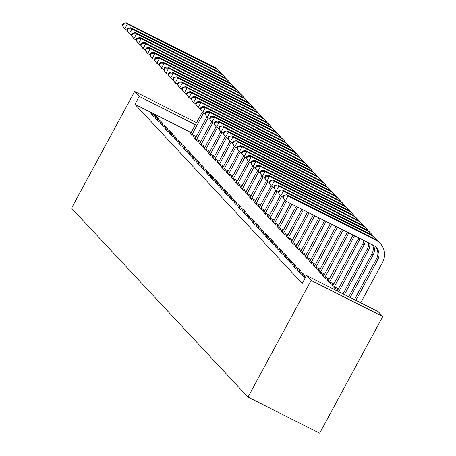 <?xml version="1.0" encoding="UTF-8"?>
<svg xmlns="http://www.w3.org/2000/svg" width="456" height="456" viewBox="0 0 456 456"><rect width="100%" height="100%" fill="white"/><g stroke="black" fill="none" stroke-linecap="round" stroke-linejoin="round"><path stroke-width="0.68" d="M378.172 311.596L382.761 316.51L319.667 433.2L248.007 397.102L71.541 208.175L134.634 91.485L139.222 96.398L134.942 104.31L302.237 283.41L306.512 275.498L378.172 311.596M337.486 290.689L336.522 290.198L337.252 290.985M297.785 270.687L300.538 273.634L305.383 276.074L302.63 273.127L297.785 270.687M328.309 280.862L327.345 280.377L330.098 283.324L333.37 284.971M288.608 260.86L291.361 263.807L296.206 266.247L293.453 263.3L288.608 260.86M319.132 271.035L318.168 270.55L320.921 273.497L324.193 275.15M279.431 251.039L282.184 253.986L287.029 256.426L284.276 253.479L279.431 251.039M309.955 261.214L308.991 260.729L311.744 263.676L315.016 265.324M270.254 241.213L273.007 244.159L277.852 246.599L275.099 243.652L270.254 241.213M300.778 251.387L299.814 250.903L302.567 253.849L305.839 255.497M261.077 231.386L263.83 234.338L268.675 236.772L265.922 233.825L261.077 231.386M291.601 241.566L290.637 241.076L293.39 244.023L296.662 245.676M251.9 221.565L254.653 224.512L259.498 226.951L256.745 224.004L251.9 221.565M282.424 231.739L281.46 231.255L284.213 234.202L287.485 235.849M242.729 211.738L245.476 214.685L250.321 217.124L247.568 214.177L242.729 211.738M273.247 221.912L272.283 221.428L275.036 224.375L278.308 226.028M233.552 201.917L236.305 204.864L241.144 207.303L238.391 204.356L233.552 201.917M264.07 212.091L263.106 211.607L265.859 214.554L269.131 216.201M224.375 192.09L227.128 195.037L231.967 197.476L229.214 194.53L224.375 192.09M254.893 202.264L253.929 201.78L256.682 204.727L259.954 206.38M215.198 182.269L217.951 185.216L222.79 187.655L220.037 184.708L215.198 182.269M245.716 192.443L244.752 191.959L247.505 194.906L250.777 196.553M206.021 172.442L208.774 175.389L213.613 177.829L210.86 174.882L206.021 172.442M236.539 182.617L235.575 182.132L238.328 185.079L241.606 186.726M196.844 162.615L199.597 165.568L204.436 168.002L201.683 165.055L196.844 162.615M227.362 172.795L226.398 172.305L229.151 175.252L232.429 176.905M187.667 152.794L190.42 155.741L195.259 158.181L192.506 155.234L187.667 152.794M218.185 162.969L217.221 162.484L219.974 165.431L223.252 167.078M178.49 142.967L181.243 145.914L186.082 148.354L183.329 145.407L178.49 142.967M209.013 153.142L208.044 152.657L210.797 155.604L214.075 157.257M169.313 133.146L172.066 136.093L176.905 138.533L174.152 135.586L169.313 133.146M199.836 143.321L198.867 142.836L201.62 145.783L204.898 147.43M160.136 123.319L162.889 126.266L167.728 128.706L164.975 125.759L160.136 123.319M190.659 133.494L189.69 133.009L192.443 135.956L195.721 137.609M150.959 113.498L153.712 116.445L158.551 118.885L155.798 115.938L150.959 113.498M191.167 132.633L134.942 104.31M155.547 118.406L158.3 121.353L163.14 123.793L160.387 120.846L155.547 118.406M195.248 138.407L194.279 137.923L197.032 140.87L200.309 142.517M164.724 128.233L167.477 131.18L172.317 133.619L169.564 130.672L164.724 128.233M204.425 148.234L203.456 147.744L206.209 150.697L209.486 152.344M173.901 138.06L176.654 141.007L181.494 143.446L178.741 140.494L173.901 138.06M213.596 158.055L212.633 157.571L215.386 160.518L218.663 162.165M183.078 147.881L185.831 150.828L190.671 153.267L187.918 150.32L183.078 147.881M222.773 167.882L221.81 167.398L224.563 170.345L227.84 171.992M192.255 157.708L195.008 160.655L199.848 163.094L197.095 160.147L192.255 157.708M231.95 177.703L230.987 177.219L233.74 180.166L237.017 181.819M201.432 167.529L204.185 170.476L209.025 172.915L206.272 169.968L201.432 167.529M241.127 187.53L240.164 187.045L242.917 189.992L246.189 191.64M210.609 177.355L213.362 180.302L218.202 182.742L215.449 179.795L210.609 177.355M250.304 197.357L249.341 196.867L252.094 199.813L255.366 201.466M219.786 187.177L222.539 190.123L227.379 192.563L224.626 189.616L219.786 187.177M259.481 207.178L258.518 206.693L261.271 209.64L264.543 211.288M228.963 197.003L231.716 199.95L236.556 202.39L233.803 199.443L228.963 197.003M268.658 217.005L267.695 216.514L270.448 219.467L273.72 221.114M238.14 206.83L240.893 209.777L245.733 212.217L242.98 209.264L238.14 206.83M277.835 226.826L276.872 226.341L279.625 229.288L282.897 230.935M247.312 216.651L250.065 219.598L254.91 222.038L252.157 219.091L247.312 216.651M287.012 236.653L286.049 236.168L288.802 239.115L292.074 240.762M256.489 226.478L259.242 229.425L264.087 231.865L261.334 228.918L256.489 226.478M296.189 246.474L295.226 245.989L297.979 248.936L301.251 250.589M265.666 236.299L268.419 239.246L273.264 241.686L270.511 238.739L265.666 236.299M305.366 256.3L304.403 255.816L307.156 258.763L310.428 260.41M274.843 246.126L277.596 249.073L282.441 251.512L279.688 248.566L274.843 246.126M314.543 266.127L313.58 265.637L316.333 268.584L319.605 270.237M284.02 255.947L286.773 258.894L291.618 261.334L288.865 258.387L284.02 255.947M323.72 275.948L322.757 275.464L325.51 278.411L328.782 280.058M293.197 265.774L295.95 268.721L300.795 271.16L298.042 268.214L293.197 265.774M332.897 285.775L331.934 285.285L334.687 288.238L337.959 289.885M305.583 277.214L302.374 275.601L304.961 278.365M382.761 316.51L311.1 280.411L306.512 275.498M311.1 280.411L248.007 397.102M195.442 124.722L139.222 96.398M196.547 122.675L134.634 91.485M155.137 117.163L155.798 115.938M159.725 122.071L160.387 120.846M164.314 126.985L164.975 125.759M168.902 131.898L169.564 130.672M173.491 136.811L174.152 135.586M178.079 141.725L178.741 140.494M182.668 146.632L183.329 145.407M187.256 151.546L187.918 150.32M191.845 156.459L192.506 155.234M196.433 161.373L197.095 160.147M201.022 166.286L201.683 165.055M205.61 171.194L206.272 169.968M210.199 176.107L210.86 174.882M214.787 181.021L215.449 179.795M219.376 185.934L220.037 184.708M223.964 190.842L224.626 189.616M228.553 195.755L229.214 194.53M233.141 200.668L233.803 199.443M237.73 205.582L238.391 204.356M242.318 210.495L242.98 209.264M246.907 215.403L247.568 214.177M251.495 220.316L252.157 219.091M256.084 225.23L256.745 224.004M260.672 230.143L261.334 228.918M265.261 235.057L265.922 233.825M269.849 239.964L270.511 238.739M274.432 244.878L275.099 243.652M279.021 249.791L279.688 248.566M283.609 254.704L284.276 253.479M288.198 259.612L288.865 258.387M292.786 264.526L293.453 263.3M297.375 269.439L298.042 268.214M301.963 274.352L302.63 273.127M190.437 133.807L202.299 112.045M191.702 135.158L203.621 112.94M126.882 30.073L124.705 28.973L122.185 25.359L122.641 25.855L123.713 23.877L123.251 23.381L122.185 25.359M123.251 23.381L126.226 22.8L214.252 67.146A16.946 16.177 -43 0 1 218.618 70.412L219.763 71.638A16.946 16.177 -43 0 1 221.331 73.621M126.226 22.8L127.378 24.025L215.397 68.371A16.946 16.177 -43 0 1 219.763 71.638M123.713 23.877L127.378 24.025L124.705 28.973L122.641 25.855M191.976 134.474L196.251 136.629M195.025 138.721L206.887 116.958M196.291 140.072L208.21 117.853M131.47 34.981L129.293 33.886L126.774 30.273L127.23 30.763L128.301 28.785L127.84 28.295L126.774 30.273M127.84 28.295L130.815 27.713L218.84 72.059A16.946 16.177 -43 0 1 223.201 75.325L224.352 76.551A16.946 16.177 -43 0 1 225.919 78.535M130.815 27.713L131.966 28.939L219.986 73.285A16.946 16.177 -43 0 1 224.352 76.551M128.301 28.785L131.966 28.939L129.293 33.886L127.23 30.763M196.565 139.388L200.839 141.542M199.614 143.634L211.476 121.866M200.879 144.985L212.798 122.767M136.059 39.894L133.882 38.794L131.362 35.186L131.818 35.676L132.89 33.698L132.428 33.208L131.362 35.186M132.428 33.208L135.404 32.627L223.429 76.967A16.946 16.177 -43 0 1 227.789 80.239L228.94 81.464A16.946 16.177 -43 0 1 230.508 83.448M135.404 32.627L136.555 33.852L224.574 78.198A16.946 16.177 -43 0 1 228.94 81.464M132.89 33.698L136.555 33.852L133.882 38.794L131.818 35.676M201.153 144.301L205.422 146.45M204.202 148.542L216.064 126.779M205.468 149.899L217.387 127.68M140.647 44.808L138.47 43.708L135.951 40.099L136.407 40.59L137.478 38.612L137.017 38.122L135.951 40.099M137.017 38.122L139.992 37.534L228.017 81.88A16.946 16.177 -43 0 1 232.378 85.147L233.529 86.378A16.946 16.177 -43 0 1 235.096 88.361M139.992 37.534L141.143 38.766L229.163 83.112A16.946 16.177 -43 0 1 233.529 86.378M137.478 38.612L141.143 38.766L138.47 43.708L136.407 40.59M205.741 149.215L210.011 151.363M208.791 153.455L220.653 131.693M210.056 154.806L221.975 132.593M145.236 49.721L143.053 48.621L140.539 45.007L140.995 45.503L142.067 43.525L141.605 43.029L140.539 45.007M141.605 43.029L144.581 42.448L232.606 86.794A16.946 16.177 -43 0 1 236.966 90.06L238.117 91.291A16.946 16.177 -43 0 1 239.685 93.269M144.581 42.448L145.732 43.679L233.751 88.025A16.946 16.177 -43 0 1 238.117 91.291M142.067 43.525L145.732 43.679L143.053 48.621L140.995 45.503M210.33 154.128L214.599 156.277M213.38 158.369L225.241 136.606M214.645 159.72L226.564 137.501M149.825 54.629L147.641 53.534L145.128 49.921L145.584 50.411L146.655 48.433L146.194 47.943L145.128 49.921M146.194 47.943L149.169 47.361L237.194 91.707A16.946 16.177 -43 0 1 241.555 94.973L242.706 96.199A16.946 16.177 -43 0 1 244.273 98.182M149.169 47.361L150.315 48.587L238.34 92.933A16.946 16.177 -43 0 1 242.706 96.199M146.655 48.433L150.315 48.587L147.641 53.534L145.584 50.411M214.918 159.036L219.188 161.19M217.968 163.282L229.83 141.514M219.233 164.633L231.152 142.414M154.413 59.542L152.23 58.448L149.716 54.834L150.172 55.324L151.244 53.346L150.782 52.856L149.716 54.834M150.782 52.856L153.757 52.275L241.783 96.621A16.946 16.177 -43 0 1 246.143 99.887L247.294 101.112A16.946 16.177 -43 0 1 248.862 103.096M153.757 52.275L154.903 53.5L242.928 97.846A16.946 16.177 -43 0 1 247.294 101.112M151.244 53.346L154.903 53.5L152.23 58.448L150.172 55.324M219.507 163.949L223.776 166.104M222.556 168.19L234.418 146.427M223.822 169.546L235.741 147.328M159.001 64.456L156.818 63.355L154.305 59.747L154.761 60.238L155.832 58.26L155.371 57.769L154.305 59.747M155.371 57.769L158.346 57.188L246.371 101.528A16.946 16.177 -43 0 1 250.732 104.794L251.883 106.026A16.946 16.177 -43 0 1 253.45 108.009M158.346 57.188L159.492 58.414L247.517 102.76A16.946 16.177 -43 0 1 251.883 106.026M155.832 58.26L159.492 58.414L156.818 63.355L154.761 60.238M224.095 168.862L228.365 171.011M227.145 173.103L239.007 151.341M228.41 174.46L240.329 152.241M163.59 69.369L161.407 68.269L158.893 64.661L159.349 65.151L160.421 63.173L159.959 62.683L158.893 64.661M159.959 62.683L162.934 62.096L250.96 106.442A16.946 16.177 -43 0 1 255.32 109.708L256.471 110.939A16.946 16.177 -43 0 1 258.039 112.923M162.934 62.096L164.08 63.327L252.105 107.673A16.946 16.177 -43 0 1 256.471 110.939M160.421 63.173L164.08 63.327L161.407 68.269L159.349 65.151M228.684 173.776L232.953 175.925M231.733 178.017L243.589 156.254M232.999 179.368L244.918 157.149M168.178 74.282L165.995 73.182L163.482 69.568L163.938 70.064L165.009 68.087L164.548 67.591L163.482 69.568M164.548 67.591L167.523 67.009L255.548 111.355A16.946 16.177 -43 0 1 259.909 114.621L261.06 115.847A16.946 16.177 -43 0 1 262.627 117.83M167.523 67.009L168.669 68.24L256.694 112.581A16.946 16.177 -43 0 1 261.06 115.847M165.009 68.087L168.669 68.24L165.995 73.182L163.938 70.064M233.272 178.689L237.542 180.838M236.322 182.93L248.178 161.167M237.587 184.281L249.506 162.062M172.767 79.19L170.584 78.096L168.065 74.482L168.526 74.972L169.598 72.994L169.136 72.504L168.065 74.482M169.136 72.504L172.111 71.923L260.137 116.269A16.946 16.177 -43 0 1 264.497 119.535L265.648 120.76A16.946 16.177 -43 0 1 267.216 122.744M172.111 71.923L173.257 73.148L261.282 117.494A16.946 16.177 -43 0 1 265.648 120.76M169.598 72.994L173.257 73.148L170.584 78.096L168.526 74.972M237.861 183.597L242.13 185.752M240.91 187.843L252.766 166.075M242.17 189.194L254.095 166.976M177.355 84.103L175.172 83.009L172.653 79.395L173.115 79.885L174.186 77.908L173.725 77.417L172.653 79.395M173.725 77.417L176.7 76.836L264.725 121.182A16.946 16.177 -43 0 1 269.086 124.448L270.237 125.674A16.946 16.177 -43 0 1 271.804 127.657M176.7 76.836L177.846 78.061L265.871 122.407A16.946 16.177 -43 0 1 270.237 125.674M174.186 77.908L177.846 78.061L175.172 83.009L173.115 79.885M242.45 188.51L246.719 190.665M245.499 192.751L257.355 170.989M246.759 194.108L258.683 171.889M181.944 89.017L179.761 87.917L177.241 84.309L177.703 84.799L178.775 82.821L178.313 82.331L177.241 84.309M178.313 82.331L181.288 81.744L269.314 126.09A16.946 16.177 -43 0 1 273.674 129.356L274.82 130.587A16.946 16.177 -43 0 1 276.393 132.571M181.288 81.744L182.434 82.975L270.459 127.321A16.946 16.177 -43 0 1 274.82 130.587M178.775 82.821L182.434 82.975L179.761 87.917L177.703 84.799M247.038 193.424L251.307 195.573M250.087 197.665L261.943 175.902M251.347 199.021L263.272 176.803M186.532 93.93L184.349 92.83L181.83 89.222L182.292 89.712L183.363 87.734L182.902 87.244L181.83 89.222M182.902 87.244L185.877 86.657L273.902 131.003A16.946 16.177 -43 0 1 278.263 134.269L279.408 135.5A16.946 16.177 -43 0 1 280.981 137.484M185.877 86.657L187.023 87.888L275.048 132.234A16.946 16.177 -43 0 1 279.408 135.5M183.363 87.734L187.023 87.888L184.349 92.83L182.292 89.712M251.626 198.337L255.896 200.486M254.676 202.578L266.532 180.815M255.936 203.929L267.86 181.71M191.121 98.844L188.938 97.744L186.418 94.13L186.88 94.626L187.952 92.648L187.49 92.152L186.418 94.13M187.49 92.152L190.465 91.57L278.491 135.916A16.946 16.177 -43 0 1 282.851 139.183L283.997 140.408A16.946 16.177 -43 0 1 285.57 142.392M190.465 91.57L191.611 92.796L279.636 137.142A16.946 16.177 -43 0 1 283.997 140.408M187.952 92.648L191.611 92.796L188.938 97.744L186.88 94.626M256.215 203.245L260.484 205.399M259.264 207.491L271.12 185.729M260.524 208.842L272.449 186.624M195.709 103.751L193.526 102.657L191.007 99.043L191.469 99.533L192.535 97.555L192.079 97.065L191.007 99.043M192.079 97.065L195.054 96.484L283.079 140.83A16.946 16.177 -43 0 1 287.44 144.096L288.585 145.321A16.946 16.177 -43 0 1 290.159 147.305M195.054 96.484L196.2 97.709L284.225 142.055A16.946 16.177 -43 0 1 288.585 145.321M192.535 97.555L196.2 97.709L193.526 102.657L191.469 99.533M260.803 208.158L265.073 210.313M263.853 212.405L275.709 190.636M265.113 213.756L277.037 191.537M200.298 108.665L198.115 107.565L195.595 103.957L196.057 104.447L197.123 102.469L196.667 101.979L195.595 103.957M196.667 101.979L199.642 101.397L287.668 145.743A16.946 16.177 -43 0 1 292.028 149.009L293.174 150.235A16.946 16.177 -43 0 1 294.747 152.219M199.642 101.397L200.788 102.623L288.813 146.969A16.946 16.177 -43 0 1 293.174 150.235M197.123 102.469L200.788 102.623L198.115 107.565L196.057 104.447M265.392 213.072L269.661 215.221M268.441 217.312L280.297 195.55M269.701 218.669L281.626 196.45M204.886 113.578L202.703 112.478L200.184 108.87L200.646 109.36L201.712 107.382L201.256 106.892L200.184 108.87M201.256 106.892L204.231 106.305L292.256 150.651A16.946 16.177 -43 0 1 296.617 153.917L297.762 155.148A16.946 16.177 -43 0 1 299.335 157.132M204.231 106.305L205.377 107.536L293.402 151.882A16.946 16.177 -43 0 1 297.762 155.148M201.712 107.382L205.377 107.536L202.703 112.478L200.646 109.36M269.98 217.985L274.25 220.134M273.03 222.226L284.886 200.463M274.29 223.577L286.214 201.364M209.475 118.492L207.292 117.391L204.772 113.778L205.234 114.274L206.3 112.296L205.844 111.805L204.772 113.778M205.844 111.805L208.82 111.218L296.845 155.564A16.946 16.177 -43 0 1 301.205 158.83L302.351 160.062A16.946 16.177 -43 0 1 303.924 162.045M208.82 111.218L209.965 112.45L297.99 156.796A16.946 16.177 -43 0 1 302.351 160.062M206.3 112.296L209.965 112.45L207.292 117.391L205.234 114.274M274.569 222.898L278.838 225.047M277.618 227.139L290.483 203.513M278.878 228.49L291.908 204.231M214.063 123.399L211.88 122.305L209.361 118.691L209.823 119.181L210.889 117.203L210.433 116.713L209.361 118.691M210.433 116.713L213.408 116.132L301.433 160.478A16.946 16.177 -43 0 1 305.794 163.744L306.939 164.969A16.946 16.177 -43 0 1 308.512 166.953M213.408 116.132L214.554 117.357L302.579 161.703A16.946 16.177 -43 0 1 306.939 164.969M210.889 117.203L214.554 117.357L211.88 122.305L209.823 119.181M279.157 227.806L283.427 229.961M282.207 232.053L296.178 206.38M283.467 233.404L297.603 207.098M218.646 128.313L216.469 127.218L213.95 123.604L214.411 124.095L215.477 122.117L215.021 121.627L213.95 123.604M215.021 121.627L217.996 121.045L306.022 165.391A16.946 16.177 -43 0 1 310.382 168.657L311.528 169.883A16.946 16.177 -43 0 1 313.101 171.866M217.996 121.045L219.142 122.271L307.167 166.617A16.946 16.177 -43 0 1 311.528 169.883M215.477 122.117L219.142 122.271L216.469 127.218L214.411 124.095M283.746 232.72L288.015 234.874M286.795 236.966L301.872 209.247M288.055 238.317L303.291 209.965M223.235 133.226L221.057 132.126L218.538 128.518L219 129.008L220.066 127.03L219.61 126.54L218.538 128.518M219.61 126.54L222.585 125.959L310.61 170.299A16.946 16.177 -43 0 1 314.971 173.565L316.116 174.796A16.946 16.177 -43 0 1 317.69 176.78M222.585 125.959L223.731 127.184L311.756 171.53A16.946 16.177 -43 0 1 316.116 174.796M220.066 127.03L223.731 127.184L221.057 132.126L219 129.008M288.334 237.633L292.604 239.782M291.384 241.874L307.566 212.12M292.644 243.23L308.986 212.832M227.823 138.139L225.646 137.039L223.126 133.431L223.588 133.921L224.654 131.944L224.198 131.453L223.126 133.431M224.198 131.453L227.173 130.866L315.199 175.212A16.946 16.177 -43 0 1 319.559 178.478L320.705 179.71A16.946 16.177 -43 0 1 322.278 181.693M227.173 130.866L228.319 132.097L316.344 176.444A16.946 16.177 -43 0 1 320.705 179.71M224.654 131.944L228.319 132.097L225.646 137.039L223.588 133.921M292.923 242.546L297.192 244.695M295.972 246.787L313.255 214.987M297.232 248.138L314.68 215.705M232.412 143.053L230.234 141.953L227.715 138.339L228.177 138.835L229.243 136.857L228.787 136.361L227.715 138.339M228.787 136.361L231.762 135.78L319.787 180.126A16.946 16.177 -43 0 1 324.148 183.392L325.293 184.617A16.946 16.177 -43 0 1 326.866 186.601M231.762 135.78L232.908 137.011L320.933 181.351A16.946 16.177 -43 0 1 325.293 184.617M229.243 136.857L232.908 137.011L230.234 141.953L228.177 138.835M297.512 247.46L301.781 249.609M300.561 251.701L318.949 217.854M301.821 253.051L320.374 218.572M237 147.961L234.823 146.866L232.303 143.252L232.765 143.743L233.831 141.765L233.375 141.274L232.303 143.252M233.375 141.274L236.35 140.693L324.376 185.039A16.946 16.177 -43 0 1 328.736 188.305L329.882 189.531A16.946 16.177 -43 0 1 331.455 191.514M236.35 140.693L237.496 141.919L325.521 186.265A16.946 16.177 -43 0 1 329.882 189.531M233.831 141.765L237.496 141.919L234.823 146.866L232.765 143.743M302.1 252.367L306.369 254.522M305.149 256.614L324.643 220.721M306.409 257.965L326.068 221.439M241.589 152.874L239.411 151.78L236.892 148.166L237.354 148.656L238.42 146.678L237.964 146.188L236.892 148.166M237.964 146.188L240.939 145.606L328.958 189.952A16.946 16.177 -43 0 1 333.325 193.219L334.47 194.444A16.946 16.177 -43 0 1 336.043 196.428M240.939 145.606L242.085 146.832L330.11 191.178A16.946 16.177 -43 0 1 334.47 194.444M238.42 146.678L242.085 146.832L239.411 151.78L237.354 148.656M306.688 257.281L310.958 259.435M309.732 261.522L330.338 223.588M310.998 262.878L331.763 224.306M246.177 157.787L244 156.687L241.48 153.079L241.942 153.569L243.008 151.591L242.552 151.101L241.48 153.079M242.552 151.101L245.527 150.514L333.547 194.86A16.946 16.177 -43 0 1 337.913 198.126L339.059 199.357A16.946 16.177 -43 0 1 340.632 201.341M245.527 150.514L246.673 151.745L334.698 196.091A16.946 16.177 -43 0 1 339.059 199.357M243.008 151.591L246.673 151.745L244 156.687L241.942 153.569M311.277 262.194L315.546 264.343M314.321 266.435L336.032 226.461M315.586 267.792L337.451 227.179M250.766 162.701L248.588 161.601L246.069 157.993L246.531 158.483L247.597 156.505L247.141 156.015L246.069 157.993M247.141 156.015L250.116 155.428L338.135 199.774A16.946 16.177 -43 0 1 342.502 203.04L343.647 204.271A16.946 16.177 -43 0 1 345.215 206.255M250.116 155.428L251.262 156.659L339.287 201.005A16.946 16.177 -43 0 1 343.647 204.271M247.597 156.505L251.262 156.659L248.588 161.601L246.531 158.483M315.865 267.108L320.135 269.257M318.909 271.349L341.726 229.328M320.175 272.699L343.146 230.046M255.354 167.614L253.177 166.514L250.657 162.9L251.119 163.396L252.185 161.418L251.729 160.922L250.657 162.9M251.729 160.922L254.704 160.341L342.724 204.687A16.946 16.177 -43 0 1 347.09 207.953L348.236 209.179A16.946 16.177 -43 0 1 349.803 211.162M254.704 160.341L255.85 161.566L343.875 205.912A16.946 16.177 -43 0 1 348.236 209.179M252.185 161.418L255.85 161.566L253.177 166.514L251.119 163.396M320.454 272.015L324.723 274.17M323.498 276.262L347.415 232.195M324.763 277.613L348.84 232.913M259.943 172.522L257.765 171.427L255.246 167.814L255.708 168.304L256.774 166.326L256.318 165.836L255.246 167.814M256.318 165.836L259.293 165.254L347.312 209.6A16.946 16.177 -43 0 1 351.679 212.866L352.824 214.092A16.946 16.177 -43 0 1 354.392 216.076M259.293 165.254L260.439 166.48L348.464 210.826A16.946 16.177 -43 0 1 352.824 214.092M256.774 166.326L260.439 166.48L257.765 171.427L255.708 168.304M325.042 276.929L329.312 279.083M328.086 281.175L353.109 235.062M329.352 282.526L354.534 235.78M264.531 177.435L262.354 176.341L259.834 172.727L260.296 173.217L261.362 171.239L260.906 170.749L259.834 172.727M260.906 170.749L263.881 170.168L351.901 214.514A16.946 16.177 -43 0 1 356.267 217.78L357.413 219.005A16.946 16.177 -43 0 1 358.98 220.989M263.881 170.168L265.027 171.393L353.052 215.739A16.946 16.177 -43 0 1 357.413 219.005M261.362 171.239L265.027 171.393L262.354 176.341L260.296 173.217M329.631 281.842L333.9 283.991M332.675 286.083L358.154 239.138A11.297 10.784 137 0 0 358.735 237.895M333.94 287.44L359.299 240.363A11.297 10.784 137 0 0 360.08 238.573M269.12 182.349L266.942 181.249L264.423 177.64L264.885 178.131L265.951 176.153L265.495 175.663L264.423 177.64M265.495 175.663L268.47 175.075L356.489 219.421A16.946 16.177 -43 0 1 360.856 222.688L362.001 223.919A16.946 16.177 -43 0 1 363.569 225.902M268.47 175.075L269.616 176.307L357.641 220.653A16.946 16.177 -43 0 1 362.001 223.919M265.951 176.153L269.616 176.307L266.942 181.249L264.885 178.131M334.219 286.756L338.489 288.904M337.269 290.991L362.742 244.045A11.297 10.784 137 0 0 363.962 240.529M338.774 291.749L363.888 245.277A11.297 10.784 137 0 0 365.193 241.15M273.708 187.262L271.531 186.162L269.011 182.554L269.473 183.044L270.539 181.066L270.083 180.576L269.011 182.554M270.083 180.576L273.058 179.989L361.078 224.335A16.946 16.177 -43 0 1 365.444 227.601L366.59 228.832A16.946 16.177 -43 0 1 368.157 230.816M273.058 179.989L274.204 181.22L362.229 225.566A16.946 16.177 -43 0 1 366.59 228.832M270.539 181.066L274.204 181.22L271.531 186.162L269.473 183.044M338.808 291.669L343.077 293.818M343.032 293.898L367.331 248.959A11.297 10.784 137 0 0 368.687 242.911M344.457 294.61L368.476 250.19A11.297 10.784 137 0 0 369.776 243.458M278.297 192.175L276.119 191.075L273.6 187.462L274.056 187.952L275.128 185.98L274.672 185.484L273.6 187.462M274.672 185.484L277.647 184.902L365.666 229.248A16.946 16.177 -43 0 1 370.033 232.514L371.178 233.74A16.946 16.177 -43 0 1 372.746 235.723M277.647 184.902L278.793 186.128L366.818 230.474A16.946 16.177 -43 0 1 371.178 233.74M275.128 185.98L278.793 186.128L276.119 191.075L274.056 187.952M348.726 296.765L371.919 253.872A11.297 10.784 137 0 0 372.695 244.929M350.151 297.483L373.065 255.098A11.297 10.784 137 0 0 373.521 245.351M282.885 197.083L280.708 195.989L278.188 192.375L278.644 192.865L279.716 190.887L279.26 190.397L278.188 192.375M279.26 190.397L282.235 189.816L370.255 234.162A16.946 16.177 -43 0 1 374.621 237.428L375.767 238.653A16.946 16.177 -43 0 1 377.334 240.637M282.235 189.816L283.381 191.041L371.406 235.387A16.946 16.177 -43 0 1 375.767 238.653M279.716 190.887L283.381 191.041L280.708 195.989L278.644 192.865M283.849 195.31L282.777 197.288L283.233 197.779L284.305 195.801L283.849 195.31L286.824 194.729L287.97 195.955L375.995 240.301A16.946 16.177 -43 0 1 380.355 243.567A16.946 16.177 -43 0 1 382.498 262.451L360.685 302.79M354.42 299.632L376.508 258.786A11.297 10.784 137 0 0 375.63 246.833M355.845 300.35L377.653 260.011A11.297 10.784 137 0 0 376.228 247.42A11.297 10.784 137 0 0 373.316 245.242L285.296 200.896L282.777 197.288M286.824 194.729L374.843 239.069A16.946 16.177 -43 0 1 379.21 242.335L380.355 243.567M284.305 195.801L287.97 195.955L285.296 200.896L283.233 197.779M214.252 67.146L215.397 68.371M218.84 72.059L219.986 73.285M223.429 76.967L224.574 78.198M228.017 81.88L229.163 83.112M232.606 86.794L233.751 88.025M237.194 91.707L238.34 92.933M241.783 96.621L242.928 97.846M246.371 101.528L247.517 102.76M250.96 106.442L252.105 107.673M255.548 111.355L256.694 112.581M260.137 116.269L261.282 117.494M264.725 121.182L265.871 122.407M269.314 126.09L270.459 127.321M273.902 131.003L275.048 132.234M278.491 135.916L279.636 137.142M283.079 140.83L284.225 142.055M287.668 145.743L288.813 146.969M292.256 150.651L293.402 151.882M296.845 155.564L297.99 156.796M301.433 160.478L302.579 161.703M306.022 165.391L307.167 166.617M310.61 170.299L311.756 171.53M315.199 175.212L316.344 176.444M319.787 180.126L320.933 181.351M324.376 185.039L325.521 186.265M328.958 189.952L330.11 191.178M333.547 194.86L334.698 196.091M338.135 199.774L339.287 201.005M342.724 204.687L343.875 205.912M347.312 209.6L348.464 210.826M351.901 214.514L353.052 215.739M358.154 239.138L359.299 240.363M356.489 219.421L357.641 220.653M362.742 244.045L363.888 245.277M361.078 224.335L362.229 225.566M367.331 248.959L368.476 250.19M365.666 229.248L366.818 230.474M371.919 253.872L373.065 255.098M370.255 234.162L371.406 235.387M376.508 258.786L377.653 260.011M374.843 239.069L375.995 240.301"/></g></svg>
